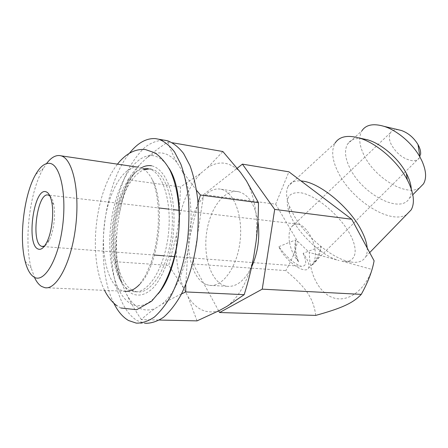 <?xml version="1.0" encoding="UTF-8"?>
<svg xmlns="http://www.w3.org/2000/svg" width="448" height="448" viewBox="0 0 448 448"><rect width="100%" height="100%" fill="white"/><g stroke="black" fill="none" stroke-linecap="round" stroke-linejoin="round"><path stroke-width="0.34" stroke-dasharray="2.24 1.68" d="M303.122 253.344C307.02 262.002 306.471 266.33 301.47 266.325L300.378 266.067C292.897 262.752 285.729 256.29 278.88 246.674C282.318 255.366 294.532 267.215 302.378 269.41C305.553 270.34 307.625 269.898 308.594 268.072C309.798 264.846 307.978 259.941 303.122 253.344L321.059 246.344C320.169 255.612 316.921 262.002 311.326 265.524L314.026 262.668C317.206 258.373 319.547 252.93 321.059 246.344M278.88 246.674L289.514 242.273C290.993 250.113 294.028 256.626 298.609 261.806C294.829 255.724 293.899 248.427 295.814 239.915L289.514 242.273C288.501 235.704 289.117 230.664 291.368 227.142C293.154 224.672 295.422 223.698 298.178 224.213L298.441 224.269C305.077 225.501 313.253 237.322 314.899 248.92C315.823 255.321 315.213 260.221 313.062 263.62L308.594 268.072M49.851 195.86C51.559 197.294 52.842 200.116 53.698 204.322C55.838 214.48 53.754 231.454 49.314 240.106C47.785 243.163 46.183 245.14 44.503 246.047M398.709 129.847L397.376 129.713C394.167 129.601 391.86 130.603 390.46 132.726C388.73 135.71 388.976 139.597 391.21 144.385C396.368 153.574 403.306 159.006 412.026 160.675C415.52 160.966 418.034 159.953 419.563 157.634L420.599 154.504M311.326 265.524L313.062 263.62M295.814 239.915C294.969 248.08 295.898 255.377 298.609 261.806M419.563 187.874C406.157 196.958 374.786 177.834 364.146 155.478C359.128 145.275 358.406 137.01 361.978 130.682L347.53 144.122C350.342 139.72 355.303 137.906 362.404 138.69M411.292 189.017C411.494 192.674 410.878 195.731 409.45 198.184C400.697 214.575 362.561 194.32 350.224 168.722C345.044 158.508 344.148 150.31 347.53 144.122M406.644 214.53C390.695 225.019 352.425 200.665 338.722 173.398C332.198 160.81 330.982 150.707 335.076 143.097L288.193 186.273C290.444 182.263 294.7 180.477 300.95 180.914M367.175 247.94C367.438 251.434 366.968 254.335 365.775 256.637C363.093 261.363 358.098 263.144 350.801 261.985L347.435 261.257C329.638 256.659 305.525 235.794 294.056 215.667L289.24 205.744C286.11 197.506 285.757 191.016 288.193 186.273M341.914 261.162L372.042 269.466C364.627 291.066 347.368 302.742 333.11 297.752C318.797 292.874 309.165 273.476 309.372 252.498L339.091 260.546C321.457 256.088 296.414 231.969 289.453 213.102C284.379 198.565 288.148 191.783 300.759 192.774C315.05 194.942 338.162 213.657 348.919 232.271C359.856 250.919 355.712 263.659 341.914 261.162L350.801 261.985M374.102 260.803L372.042 269.466M218.697 310.89L193.122 263.973L203.644 194.611L275.666 204.182L288.91 171.819M275.666 204.182L297.438 241.158L309.372 252.498M315.722 315.403C313.499 298.021 305.687 287.118 285.779 270.586C291.978 259.997 295.865 250.186 297.438 241.158M193.122 263.973L285.779 270.586M203.644 194.611L237.261 168.185M251.647 266.902C244.642 280.706 236.46 287.174 227.097 286.3L223.754 285.438C210.392 280.246 203.056 255.399 206.741 231.756C210.246 208.062 224.319 189.062 238.185 191.626L238.683 191.733C248.371 194.41 254.783 204.238 257.914 221.222M206.069 284.48C192.982 279.233 185.909 254.033 189.622 230.031C193.161 205.985 207.026 186.642 220.623 189.174L221.11 189.28C234.002 191.839 243.275 215.925 240.016 241.853C236.919 267.809 222.281 287.521 209.345 285.348L206.069 284.48M219.296 310.576C206.87 314.44 196.465 309.854 188.076 296.817L183.422 287.762C177.1 271.841 174.938 253.59 176.932 233.01L178.864 220.192C182.969 200.172 190.26 184.548 200.743 173.326L207.693 167.552C219.274 160.177 230.222 161.806 240.537 172.452M253.736 256.637C248.287 280.202 239.389 296.755 227.035 306.309M246.383 180.802C254.895 196.694 258.121 216.966 256.071 241.612M197.042 320.874L188.076 296.817M183.422 287.762L168.739 265.395L176.932 233.01M178.864 220.192L180.522 186.95L200.743 173.326M207.693 167.552L222.869 151.519M181.49 293.944C174.205 297.399 167.798 300.748 162.271 303.996L155.047 308.543C149.498 312.34 144.939 316.042 141.366 319.648L159.393 320.046M141.366 319.648C135.363 310.727 130.418 302.243 126.532 294.185L122.41 284.693C119.409 276.802 117.258 269.158 115.965 261.766L168.739 265.395M115.965 261.766L115.942 249.256L116.486 237.02L117.387 227.237L119.364 213.763L123.082 196.756L128.022 179.771L180.522 186.95M128.022 179.771C131.208 174.558 135.262 169.361 140.196 164.175L146.681 157.965C152.634 152.718 159.69 147.386 167.854 141.971L172.407 142.761M167.854 141.971C169.982 148.518 173.012 155.338 176.938 162.445L182.23 171.142L196.571 190.383M198.016 203L190.266 235.295L187.858 251.227L185.763 284.642M162.271 303.996C173.874 293.838 182.403 276.248 187.858 251.227M190.266 235.295C192.562 209.154 189.885 187.768 182.23 171.142M126.532 294.185C134.002 307.877 143.511 312.665 155.047 308.543M122.41 284.693C116.889 267.999 115.214 248.847 117.387 227.237M119.364 213.763C123.446 192.702 130.39 176.17 140.196 164.175M176.938 162.445C167.546 151.446 157.461 149.951 146.681 157.965M136.298 323.126L145.247 323.294L137.374 320.706C116.357 308.577 106.949 262.147 113.378 218.893C116.402 200.15 121.498 183.478 128.649 168.879C133.683 159.947 139.21 152.662 145.242 147.028C151.463 142.514 157.802 140.218 164.248 140.146M113.758 303.089C94.338 265.02 102.777 185.864 129.416 153.278M168.734 167.877C164.125 160.563 158.872 156.486 152.986 155.658C134.758 153.356 116.637 183.887 111.451 220.102C106.07 256.273 113.994 294.678 131.012 303.822C139.77 308.263 148.82 304.92 158.155 293.798M139.698 167.49C144.614 168.762 148.865 172.928 152.443 179.984C166.186 204.658 158.637 266.286 139.658 284.379L145.729 275.139L151.306 261.89L153.53 254.498C156.044 244.854 157.618 234.78 158.256 224.274C158.878 205.218 156.94 190.456 152.443 179.984M44.806 287.678L124.533 291.267L120.658 290.03C106.999 283.058 100.414 251.462 104.765 221.234C108.954 190.96 123.648 165.553 138.163 167.199M34.77 278.09L31.142 267.921C23.738 240.358 29.747 191.285 43.322 168.47L46.542 163.57M147.963 168.655L148.91 168.857C162.742 171.802 172.396 202.25 168.23 235.609C164.22 268.996 147.739 294.246 133.862 291.687L129.926 290.455C126.666 288.826 123.777 285.981 121.262 281.926C104.63 256.794 112.722 190.753 134.574 173.264C137.301 170.929 140.084 169.434 142.923 168.79M132.042 290.102C119.493 282.75 112.98 255.242 115.875 227.556C118.703 199.858 130.631 174.418 144.323 169.674M149.156 168.918L150.377 169.014M141.131 167.944C127.282 176.092 116.166 203.56 114.15 231.907C112.09 260.238 119.409 287.263 132.485 293.894C138.992 296.587 145.74 294.739 152.734 288.344C161.745 278.751 169.277 260.798 172.609 240.094C174.692 224.067 174.446 209.177 171.875 195.434C167.966 178.287 160.266 167.591 151.486 165.754M150.987 169.103L151.939 169.305C165.833 172.262 175.56 202.636 171.399 235.906C167.406 269.203 150.875 294.381 136.931 291.827L132.972 290.595M42.885 246.523L154.476 255.069M164.136 255.808L169.193 256.194M174.866 256.626L301.47 266.325M419.563 157.634L314.026 262.662M49.532 195.227L159.236 208.012M168.834 209.132L173.858 209.72M179.497 210.375L298.178 224.213M390.46 132.726L291.368 227.142M409.45 198.184L412.815 194.751M289.453 213.102L289.24 205.744M365.775 256.637L369.69 252.605M209.345 285.348L227.097 286.3M221.11 189.28L238.683 191.733M120.837 307.994L117.298 305.939M104.569 290.371C87.892 256.939 94.814 192.965 117.499 164.136M25.11 261.201L31.142 267.921M35.75 174.328L43.322 168.47M53.698 204.322L51.75 202.014M49.314 240.106L46.827 242.2M121.262 281.926C115.679 271.617 112.302 251.278 114.072 230.569C115.17 218.501 117.488 207.301 121.022 196.969L126.941 183.624L134.574 173.264M133.862 291.687L136.931 291.827M148.91 168.857L151.939 169.305"/><path stroke-width="0.67" d="M44.503 246.047L42.078 246.462L41.289 246.187C30.548 242.043 37.531 191.397 48.373 195.093L49.851 195.86M420.599 154.504C420.857 152.102 420.302 149.391 418.93 146.384L418.029 144.631C413.84 137.721 408.313 133.011 401.447 130.497L398.709 129.847M361.978 130.682C366.066 124.678 373.436 123.239 384.087 126.364C397.141 130.43 412.395 143.388 419.955 157.058L421.904 160.849C426.199 170.503 426.737 178.17 423.517 183.848L419.563 187.874M362.404 138.69L367.506 139.787C381.405 143.668 398.653 158.474 406.386 173.443L407.366 175.381C409.724 180.326 411.034 184.873 411.292 189.017M335.076 143.097C339.332 136.534 347.318 134.82 359.027 137.962C376.09 142.71 397.673 161.252 407.282 179.822L408.503 182.224C413.935 193.984 414.831 203.185 411.202 209.832L406.644 214.53M300.95 180.914L302.596 181.11C319.922 182.974 349.429 207.206 361.116 229.897C364.728 236.706 366.744 242.721 367.175 247.94M237.261 168.185L242.413 164.136L288.91 171.819L351.719 219.251L374.102 260.803C372.282 271.046 368.004 282.24 361.262 294.375C352.974 303.24 341.326 308.302 315.722 315.403L219.587 312.525L218.697 310.89M242.413 164.136L274.691 209.406L351.719 219.251M274.691 209.406L262.237 289.156L361.262 294.375M262.237 289.156L219.587 312.525M257.914 221.222C260.081 237.434 257.992 252.661 251.647 266.902M172.407 142.761L222.869 151.519L240.537 172.452L246.383 180.802L258.462 202.681C258.429 216.048 257.634 229.029 256.071 241.612L253.736 256.637C251.373 269.248 248.186 281.932 244.188 294.678L227.035 306.309L219.296 310.576L197.042 320.874L159.393 320.046M185.763 284.642L185.758 291.939L181.49 293.944M185.758 291.939L244.188 294.678M196.571 190.383L200.446 195.02L258.462 202.681M200.446 195.02L198.016 203M164.248 140.146L167.608 140.778C173.337 142.957 178.662 147.19 183.579 153.496L189.98 165.626C193.542 175.454 196.118 186.682 197.697 199.31C198.632 212.492 198.414 226.055 197.042 239.994C194.18 260.736 188.479 280.006 180.813 295.243C175.414 304.573 169.646 311.92 163.514 317.285C157.321 321.412 151.228 323.411 145.247 323.294M129.416 153.278C137.614 142.94 146.311 138.051 155.512 138.622L158.822 139.244C164.478 141.417 169.725 145.667 174.569 152.001L180.858 164.198C184.358 174.087 186.878 185.399 188.406 198.122C189.297 211.406 189.05 225.075 187.662 239.126C184.783 260.042 179.099 279.468 171.489 294.834C166.13 304.242 160.418 311.651 154.347 317.061C148.221 321.222 142.201 323.243 136.298 323.126L128.537 320.516C122.73 317.111 117.802 311.304 113.758 303.089M158.155 293.798C180.919 267.809 186.894 193.805 168.734 167.877M138.163 167.199L60.956 155.809C72.638 158.474 80.108 190.882 75.628 226.901C71.282 262.948 56.487 290.31 44.806 287.678L41.507 286.395C38.948 284.788 36.702 282.016 34.77 278.09M139.658 284.379C134.562 289.688 129.517 291.984 124.533 291.267M46.542 163.57C51.038 157.606 55.58 154.958 60.161 155.624L60.956 155.809M50.058 163.414C60.631 165.015 67.06 195.826 62.278 228.586C57.635 261.397 43.691 283.567 33.908 277.026C30.1 274.579 27.171 269.304 25.11 261.201C18.794 237.328 24.091 194.062 35.75 174.328C40.398 166.292 45.164 162.652 50.058 163.414M46.026 191.778C48.614 192.662 50.518 196.073 51.75 202.014C54.13 213.394 51.789 232.512 46.827 242.2C43.826 248.024 40.852 250.275 37.901 248.959C25.922 244.126 33.975 187.074 46.026 191.778M142.923 168.79L147.963 168.655M132.972 290.595L132.042 290.102M144.323 169.674L149.156 168.918M150.377 169.014L150.987 169.103M151.486 165.754C148.042 165.217 144.586 165.945 141.131 167.944M42.078 246.462L42.885 246.523M154.476 255.069L164.136 255.808M169.193 256.194L174.866 256.626M48.53 195.11L49.532 195.227M159.236 208.012L168.834 209.132M173.858 209.72L179.497 210.375M401.447 130.497L384.087 126.364M418.029 144.631L419.955 157.058M412.815 194.751L423.517 183.848M367.506 139.787L359.027 137.962M406.386 173.443L407.282 179.822M369.69 252.605L411.202 209.832M158.822 139.244L167.608 140.778M117.499 164.136C119.818 161.05 122.741 158.138 126.252 155.394C132.272 150.886 138.667 148.949 145.432 149.57L155.103 152.902C161.168 157.349 166.152 163.178 170.05 170.391C177.402 186.094 180.477 208.365 178.718 231.566C176.462 254.75 169.54 276.724 159.639 291.721L151.642 301.179L136.674 309.725L120.837 307.994M117.298 305.939C112.213 302.708 107.206 295.826 104.569 290.371"/></g></svg>
